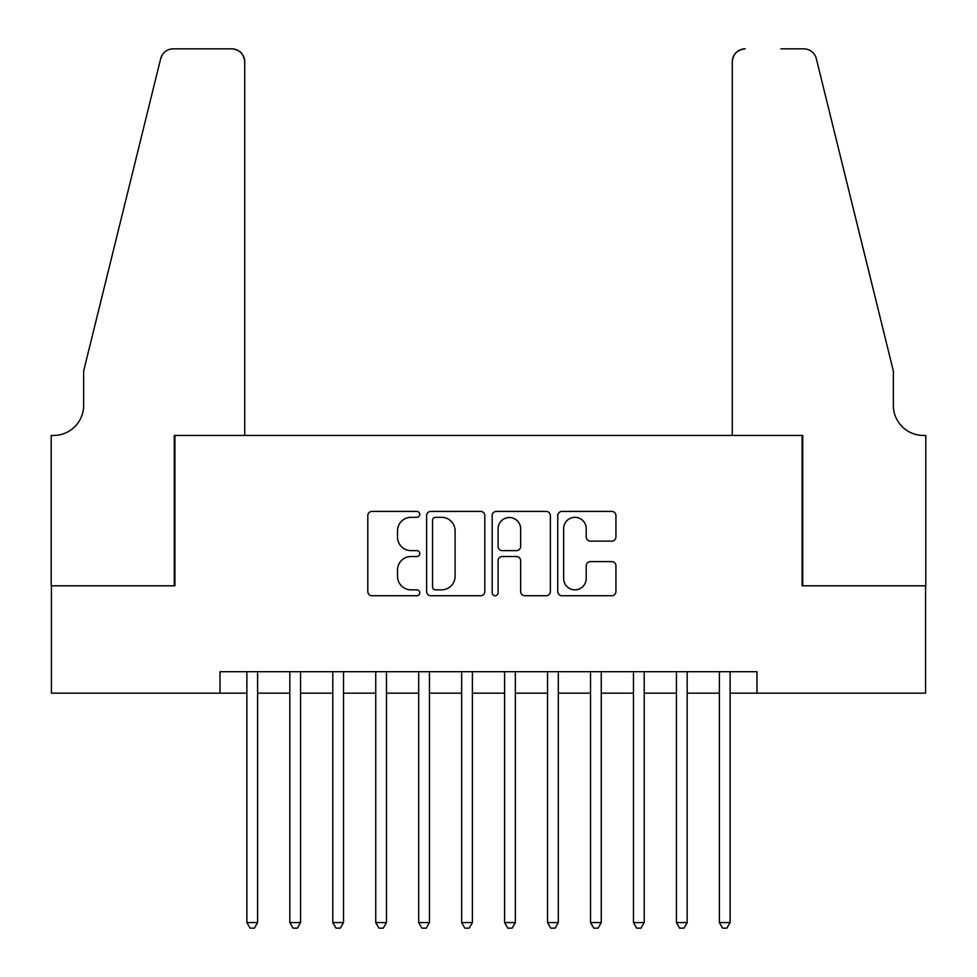 <?xml version="1.0" encoding="UTF-8"?>
<svg xmlns="http://www.w3.org/2000/svg" width="977" height="977" viewBox="0 0 977 977"><rect width="100%" height="100%" fill="white"/><g stroke="black" fill="none" stroke-linecap="round" stroke-linejoin="round"><path stroke-width="1.47" d="M419.768 514.366A2.955 2.955 0 0 0 416.825 511.411L372.017 511.411A4.213 4.213 0 0 0 367.804 515.636L367.804 591.525A4.213 4.213 0 0 0 372.017 595.738L416.825 595.738A2.955 2.955 0 0 0 419.768 592.795A2.955 2.955 0 0 0 416.825 589.839L411.024 589.839A13.495 13.495 0 0 1 397.529 576.345L397.529 570.018A13.495 13.495 0 0 1 411.024 556.524L416.825 556.524A2.955 2.955 0 0 0 419.768 553.58A2.955 2.955 0 0 0 416.825 550.625L411.024 550.625A13.495 13.495 0 0 1 397.529 537.13L397.529 530.804A13.495 13.495 0 0 1 411.024 517.322L416.825 517.322A2.955 2.955 0 0 0 419.768 514.366M611.724 541.136A4.213 4.213 0 0 0 615.937 536.923L615.937 515.636A4.213 4.213 0 0 0 611.724 511.411L561.97 511.411A4.213 4.213 0 0 0 557.757 515.636L557.757 591.525A4.213 4.213 0 0 0 561.97 595.738L611.724 595.738A4.213 4.213 0 0 0 615.937 591.525L615.937 565.805A4.213 4.213 0 0 0 611.724 561.592L590.426 561.592A4.213 4.213 0 0 0 586.212 565.805L586.212 578.555A11.284 11.284 0 0 1 574.94 589.839A11.284 11.284 0 0 1 563.656 578.555L563.656 528.594A11.284 11.284 0 0 1 574.94 517.322A11.284 11.284 0 0 1 586.212 528.594L586.212 536.923A4.213 4.213 0 0 0 590.426 541.136L611.724 541.136M220.033 693.182L51.427 693.182L51.427 585.797L174.92 585.797L174.92 435.449L802.08 435.449L802.08 585.797L925.573 585.797L925.573 693.182L756.967 693.182L756.967 671.7L220.033 671.7L220.033 693.182L246.876 693.182M484.812 515.636A4.213 4.213 0 0 0 480.599 511.411L430.845 511.411A4.213 4.213 0 0 0 426.619 515.636L426.619 591.525A4.213 4.213 0 0 0 430.845 595.738L480.599 595.738A4.213 4.213 0 0 0 484.812 591.525L484.812 515.636M496.401 511.411L546.155 511.411A4.213 4.213 0 0 1 550.381 515.636L550.381 591.525A4.213 4.213 0 0 1 546.155 595.738L524.869 595.738A4.213 4.213 0 0 1 520.656 591.525L520.656 560.749A4.213 4.213 0 0 0 516.43 556.524L502.312 556.524A4.213 4.213 0 0 0 498.087 560.749L498.087 592.795A2.955 2.955 0 0 1 495.144 595.738A2.955 2.955 0 0 1 492.188 592.795L492.188 515.636A4.213 4.213 0 0 1 496.401 511.411M257.61 693.182L289.827 693.182M300.574 693.182L332.791 693.182M343.525 693.182L375.742 693.182M386.477 693.182L418.693 693.182M429.44 693.182L461.657 693.182M472.392 693.182L504.608 693.182M515.343 693.182L547.56 693.182M558.307 693.182L590.523 693.182M601.258 693.182L633.475 693.182M644.209 693.182L676.426 693.182M687.173 693.182L719.39 693.182M730.124 693.182L756.967 693.182M435.473 517.322A2.955 2.955 0 0 0 432.53 520.265L432.53 586.884A2.955 2.955 0 0 0 435.473 589.839L441.592 589.839A13.495 13.495 0 0 0 455.087 576.345L455.087 530.804A13.495 13.495 0 0 0 441.592 517.322L435.473 517.322M520.656 528.801A11.284 11.284 0 0 0 509.371 517.529A11.284 11.284 0 0 0 498.087 528.801L498.087 546.412A4.213 4.213 0 0 0 502.312 550.625L516.43 550.625A4.213 4.213 0 0 0 520.656 546.412L520.656 528.801M257.61 671.7L257.61 922.569L246.876 922.569L246.876 671.7M257.61 922.569L254.386 928.15L250.1 928.15L246.876 922.569M244.726 435.449L244.726 61.734A12.884 12.884 0 0 0 231.842 48.85L173.21 48.85A12.884 12.884 0 0 0 160.692 58.644L83.643 371.016L83.643 405.382A30.067 30.067 0 0 1 53.576 435.449L51.207 435.449L51.207 585.797L174.285 585.797L174.285 435.449L244.726 435.449L244.726 61.734C243.908 53.967 239.609 49.668 231.842 48.85L196.182 48.85M160.692 58.644C163.977 51.586 163.977 51.586 160.692 58.644L162.512 54.553M83.643 405.382A30.067 30.067 0 0 1 53.576 435.449M732.274 435.449L732.274 61.734L732.274 435.449L802.715 435.449L802.715 585.797L925.793 585.797L925.793 435.449L923.424 435.449A30.067 30.067 0 0 1 893.357 405.382A30.067 30.067 0 0 0 923.424 435.449M869.725 275.233L816.308 58.644L893.357 371.016L893.357 405.382M780.818 48.85L803.79 48.85A12.884 12.884 0 0 1 816.308 58.644C813.023 51.586 813.023 51.586 816.308 58.644C813.023 51.586 813.023 51.586 816.308 58.644M745.158 48.85A12.884 12.884 0 0 0 732.274 61.734C733.092 53.967 737.391 49.668 745.158 48.85M300.574 671.7L300.574 922.569L289.827 922.569L289.827 671.7M300.574 922.569L297.35 928.15L293.051 928.15L289.827 922.569M343.525 671.7L343.525 922.569L332.791 922.569L332.791 671.7M343.525 922.569L340.301 928.15L336.003 928.15L332.791 922.569M386.477 671.7L386.477 922.569L375.742 922.569L375.742 671.7M386.477 922.569L383.265 928.15L378.966 928.15L375.742 922.569M429.44 671.7L429.44 922.569L418.693 922.569L418.693 671.7M429.44 922.569L426.216 928.15L421.917 928.15L418.693 922.569M472.392 671.7L472.392 922.569L461.657 922.569L461.657 671.7M472.392 922.569L469.168 928.15L464.869 928.15L461.657 922.569M515.343 671.7L515.343 922.569L504.608 922.569L504.608 671.7M515.343 922.569L512.131 928.15L507.832 928.15L504.608 922.569M558.307 671.7L558.307 922.569L547.56 922.569L547.56 671.7M558.307 922.569L555.083 928.15L550.784 928.15L547.56 922.569M601.258 671.7L601.258 922.569L590.523 922.569L590.523 671.7M601.258 922.569L598.034 928.15L593.735 928.15L590.523 922.569M644.209 671.7L644.209 922.569L633.475 922.569L633.475 671.7M644.209 922.569L640.997 928.15L636.699 928.15L633.475 922.569M687.173 671.7L687.173 922.569L676.426 922.569L676.426 671.7M687.173 922.569L683.949 928.15L679.65 928.15L676.426 922.569M730.124 671.7L730.124 922.569L719.39 922.569L719.39 671.7M730.124 922.569L726.9 928.15L722.614 928.15L719.39 922.569"/></g></svg>
